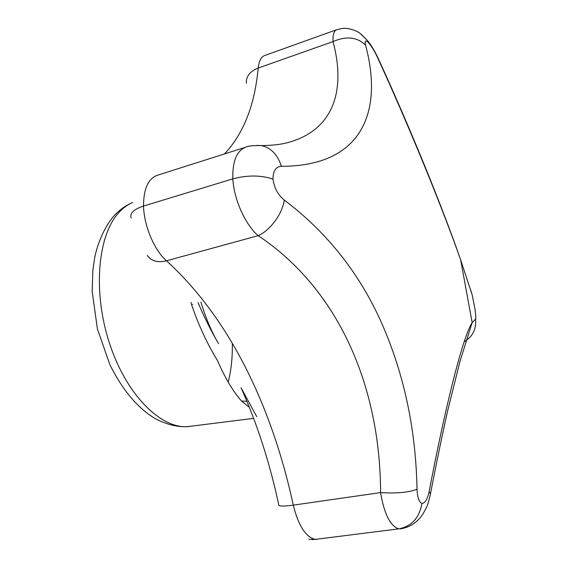 <?xml version="1.0" encoding="UTF-8"?>
<svg xmlns="http://www.w3.org/2000/svg" width="568" height="568" viewBox="0 0 568 568"><rect width="100%" height="100%" fill="white"/><g stroke="black" fill="none" stroke-linecap="round" stroke-linejoin="round"><path stroke-width="0.85" d="M308.907 539.252L315.148 539.408L398.736 528.858C390.28 526.039 384.224 513.955 380.574 492.605C380.333 388.058 339.763 290.113 258.184 235.67C245.291 224.623 234.059 199.858 232.809 178.856L232.809 178.856C232.411 161.198 236.757 150.619 245.852 147.14C247.868 145.948 253.037 145.429 261.365 145.585L256.793 145.373M249.359 407.341L241.556 401.115C232.901 391.253 224.885 377.734 217.508 360.559C207.1 343.612 198.459 324.967 191.572 304.633L192.552 304.384M198.033 302.616C204.182 317.079 211.012 330.775 218.524 343.704C211.672 332.039 205.808 318.151 200.923 302.048M131.194 218.069C129.539 213.355 133.643 209.351 143.505 206.063C144.123 226.22 154.29 250.161 166.488 260.797C229.507 318.208 271.838 406.184 293.301 505.137C282.779 506.528 277.901 506.301 278.661 504.434C269.757 462.877 257.219 423.976 241.045 387.738L256.757 416.663M241.556 401.115L246.86 401.214M417.019 489.233C408.939 492.463 396.791 493.585 380.574 492.605L293.301 505.137C298.292 525.435 305.57 536.859 315.148 539.408L398.743 528.858C411.736 526.252 419.461 517.789 421.91 503.461C425.077 503.255 427.477 499.315 429.117 491.632C447.492 395.655 463.907 334.715 472.157 322.624L475.551 319.088C475.998 318.634 475.849 315.51 475.096 309.716L472.164 294.799L460.662 259.895C442.571 208.421 409.578 127.367 377.294 56.97C374.418 50.836 371.401 45.98 368.256 42.401C365.423 39.817 364.535 40.761 365.586 45.241C383.215 110.831 363.08 166.218 281.366 166.317C275.828 166.68 273.031 170.933 272.967 179.076C274.252 188.022 278.015 195.009 284.256 200.035C327.821 232.994 360.609 274.749 382.619 325.301C404.437 375.689 415.904 430.331 417.019 489.233C417.331 497.234 418.964 501.977 421.91 503.461M430.019 496.134L430.473 493.819L429.117 491.632M464.141 341.844C472.69 336.646 476.495 329.057 475.551 319.088M245.852 147.14L157.002 175.391C148.099 178.792 143.597 189.023 143.505 206.063L232.802 178.863C247.506 175.008 260.897 175.086 272.967 179.076M291.476 141.538L291.533 141.524C335.156 127.686 345.436 88.04 333.047 41.585C332.763 34.747 333.97 30.793 336.661 29.721L342.483 28.4C351.152 27.484 360.431 33.178 359.949 33.292L367.255 40.292L368.256 42.401M365.586 45.241C357.279 36.998 346.43 35.784 333.047 41.585L258.184 68.061C254.776 105.144 243.523 133.778 224.417 153.956M281.366 166.317C277.603 154.56 270.936 147.652 261.365 145.585C279.144 145.408 287.252 142.824 291.533 141.524M378.522 59.065L377.294 56.97M470.652 289.822L472.164 294.799M361.305 34.343L367.255 40.292M284.256 200.035C282.58 213.589 270.29 230.367 258.184 235.67L166.488 260.797C157.691 262.934 151.308 261.145 147.339 255.43M246.405 83.248C245.923 76.446 249.849 71.376 258.184 68.061C258.965 61.074 261.124 56.899 264.667 55.529L336.661 29.721M191.572 304.633L191.047 302.389M228.237 382.044C231.219 370.187 232.575 357.236 232.312 343.207M190.195 426.327C179.708 427.697 168.185 425.212 155.639 418.872C137.974 408.449 122.752 390.443 109.958 364.862L97.405 328.978L92.193 291.412L92.854 270.148L94.821 257.055C97.419 244.226 103.823 228.35 112.847 217.203C118.407 210.65 125.031 205.737 132.713 202.464C127.757 204.565 123.192 207.888 119.017 212.425C97.447 235.145 92.399 293.4 110.206 345.429C127.857 397.565 163.406 430.757 190.195 426.327L253.633 418.353M317.015 539.373L311.832 539.557M400.419 528.858C409.35 527.495 416.628 522.894 422.244 515.055C426.959 507.245 427.952 505.179 430.473 493.819C436.416 463.062 442.103 435.571 447.534 411.353L459.902 361.631L472.157 322.624L460.662 259.895C442.614 207.703 409.727 127.012 377.692 57.254C374.269 50.14 370.826 44.545 367.354 40.47"/></g></svg>
